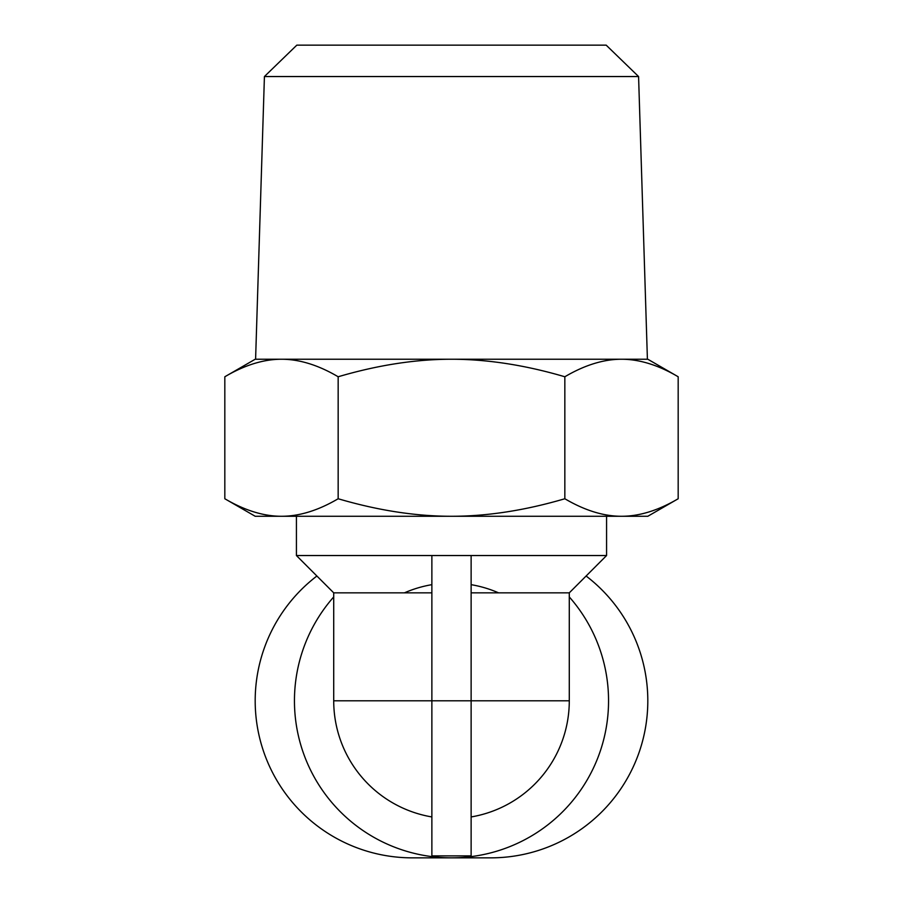 <?xml version="1.0" encoding="UTF-8"?>
<svg xmlns="http://www.w3.org/2000/svg" width="903" height="903" viewBox="0 0 903 903"><rect width="100%" height="100%" fill="white"/><g stroke="black" fill="none" stroke-linecap="round" stroke-linejoin="round"><path stroke-width="1.35" d="M569.285 596.928A157.043 157.043 0 0 1 451.5 857.85A157.043 157.043 0 0 1 333.715 596.928M431.871 592.842L333.715 592.842L296.421 555.537L431.871 555.537L431.871 855.886L471.129 855.886L471.129 700.807L569.285 700.807A117.785 117.785 0 0 1 471.129 816.944A117.785 117.785 0 0 0 569.285 700.807L569.285 592.842L471.129 592.842M431.871 584.67A117.785 117.785 0 0 0 404.431 592.842M569.285 592.842L606.579 555.537L471.129 555.537L471.129 700.807L333.715 700.807A117.785 117.785 0 0 0 431.871 816.944A117.785 117.785 0 0 1 333.715 700.807L333.715 592.842M264.421 76.541L638.579 76.541L606.184 45.15L296.816 45.15L264.421 76.541L255.594 359.236L647.801 359.236L678.176 376.765C658.355 365.094 639.471 359.259 621.501 359.236C603.543 359.259 584.647 365.094 564.838 376.765C525.207 365.094 487.428 359.259 451.5 359.236C415.572 359.259 377.793 365.094 338.162 376.765C318.353 365.094 299.457 359.259 281.499 359.236C263.529 359.259 244.645 365.094 224.824 376.765L224.824 498.749C244.702 510.432 263.597 516.279 281.499 516.279L255.199 516.279L224.824 498.749M638.579 76.541L647.406 359.236L621.501 359.236M586.103 576.012A157.043 157.043 0 0 1 490.758 857.85L412.242 857.85A157.043 157.043 0 0 1 316.897 576.012M678.176 498.749L647.801 516.279L281.499 516.279C299.401 516.279 318.285 510.432 338.162 498.749C377.917 510.432 415.696 516.279 451.5 516.279C487.304 516.279 525.083 510.432 564.838 498.749C584.715 510.432 603.599 516.279 621.501 516.279C639.403 516.279 658.298 510.432 678.176 498.749L678.176 376.765M224.824 376.765L255.199 359.236L281.499 359.236M564.838 376.765L564.838 498.749M338.162 376.765L338.162 498.749M431.871 555.537L471.129 555.537M498.569 592.842A117.785 117.785 0 0 0 471.129 584.67M296.421 555.537L296.421 516.279M606.579 555.537L606.579 516.279"/></g></svg>
